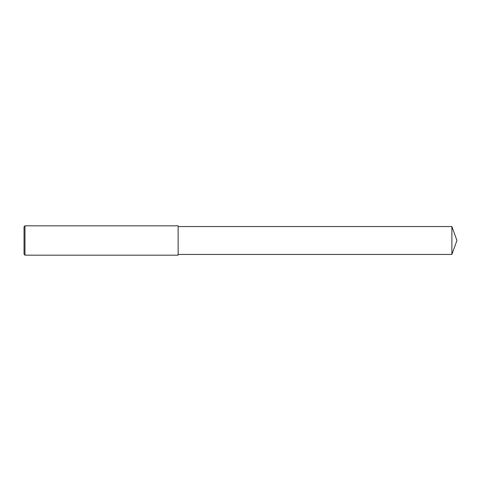 <?xml version="1.0" encoding="UTF-8"?>
<svg xmlns="http://www.w3.org/2000/svg" width="481" height="481" viewBox="0 0 481 481"><rect width="100%" height="100%" fill="white"/><g stroke="black" fill="none" stroke-linecap="round" stroke-linejoin="round"><path stroke-width="0.72" d="M24.97 225.823L24.05 226.743L24.05 254.257L24.97 255.177L24.97 225.823L178.132 225.823L178.132 255.177L24.97 255.177M451.875 226.557L451.875 254.443L456.95 240.5L451.875 226.557L178.132 226.557M451.875 254.443L178.132 254.443"/></g></svg>
